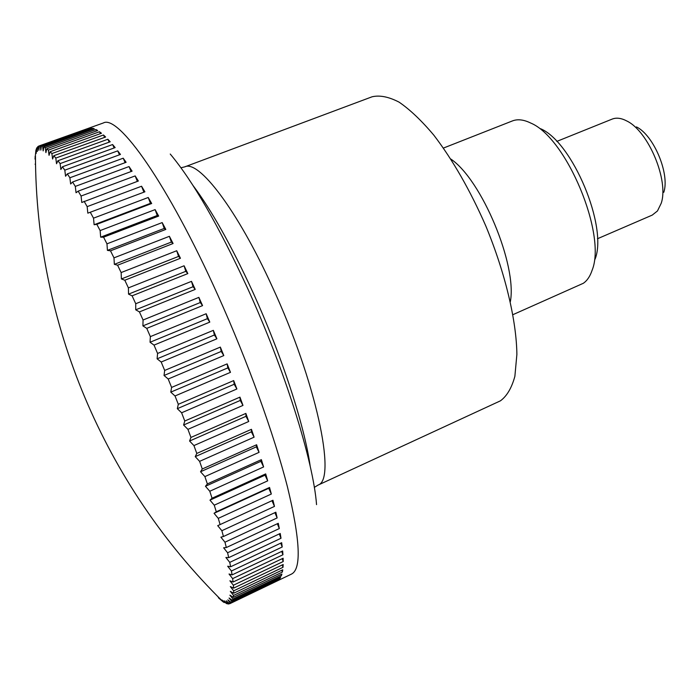 <?xml version="1.0" encoding="UTF-8"?>
<svg xmlns="http://www.w3.org/2000/svg" width="700" height="700" viewBox="0 0 700 700"><rect width="100%" height="100%" fill="white"/><g stroke="black" fill="none" stroke-linecap="round" stroke-linejoin="round"><path stroke-width="1.05" d="M317.599 485.319L500.404 400.846C506.87 396.13 511.7 387.957 514.876 376.329L516.88 354.445C516.495 320.521 505.216 272.86 485.765 225.864C470.129 190.278 452.847 160.081 433.921 135.284C421.68 120.724 410.086 109.69 399.131 102.174C388.789 96.801 379.785 94.999 372.094 96.784L184.721 166.88C198.468 159.477 237.011 209.151 272.239 286.668C316.172 381.36 336.595 479.071 318.342 484.925L314.317 487.384M38.482 146.195L39.366 145.88L38.894 150.325L38.482 146.195L37.712 146.764L37.363 151.419L37.03 147.577L36.453 148.584L36.225 153.388L35.971 149.835L35.009 159.075M35.018 156.852L35.455 156.695M37.03 147.577L37.669 147.35M87.929 128.494L39.375 145.845L90.002 127.986L91.341 128.013L41.44 145.854L40.828 150.141L40.346 145.731M42.613 146.204L92.759 128.275L94.308 128.782L43.916 146.816L43.164 150.894L42.613 146.204L41.44 145.854M45.299 147.656L95.926 129.526L97.685 130.524L46.812 148.768L45.903 152.617L45.299 147.656L43.916 146.816M48.387 150.106L99.505 131.758L101.465 133.263L50.111 151.725L49.044 155.312L48.387 150.106L46.812 148.768M51.896 153.562L103.478 134.995L105.639 137.016L53.821 155.706L52.587 159.023L51.896 153.562L50.111 151.725M55.808 158.06L107.853 139.256L110.206 141.794L57.934 160.72L56.534 163.739L55.808 158.06L53.821 155.706M60.113 163.59L112.604 144.541L115.15 147.604L62.44 166.784L60.865 169.47L60.113 163.59L57.934 160.72M64.811 170.161L117.731 150.859L120.461 154.446L67.331 173.88L65.564 176.225L64.811 170.161L62.44 166.784M69.886 177.765L123.209 158.2L126.114 162.304L72.581 182L70.639 183.986L69.886 177.765L67.331 173.88M75.311 186.401L129.028 166.565L132.081 171.168L78.19 191.144L76.046 192.754L75.311 186.401L72.581 182M81.078 196.026L135.153 175.919L138.355 181.011L81.786 202.484L81.078 196.026L78.19 191.144M87.159 206.631L141.558 186.235L144.9 191.809L87.824 213.159L87.159 206.631L84.114 201.268M93.52 218.164L148.225 197.487L151.681 203.508L96.828 224.332L94.124 224.735L93.52 218.164L90.335 212.345M100.135 230.58L155.111 209.615L158.664 216.072L103.565 237.178L100.669 237.16L100.135 230.58L96.828 224.332M106.969 243.836L162.181 222.582L165.812 229.425L110.495 250.828L107.424 250.381L106.969 243.836L103.565 237.178M113.986 257.854L169.391 236.311L173.084 243.521L117.591 265.204L114.345 264.338L113.986 257.854L110.495 250.828M121.144 272.562L176.715 250.74L180.442 258.265L124.801 280.236L121.398 278.95L121.144 272.562L117.591 265.204M128.406 287.884L184.091 265.781L187.836 273.595L132.099 295.829L128.537 294.131L128.406 287.884L124.801 280.236M135.73 303.73L191.494 281.356L195.221 289.406L139.431 311.911L135.721 309.803L135.73 303.73L132.099 295.829M143.062 320.005L198.861 297.377L202.562 305.611L146.755 328.37L142.905 325.876L143.062 320.005L139.431 311.911M150.36 336.621L206.159 313.74L209.799 322.105L154.018 345.109L150.054 342.248L150.36 336.621L146.755 328.37M157.579 353.456L213.334 330.348L216.895 338.8L161.184 362.023L157.106 358.811L157.579 353.456L154.018 345.109M164.675 370.431L220.343 347.095L223.799 355.574L168.192 379.015L164.036 375.48L164.675 370.431L161.184 362.023M171.596 387.415L227.141 363.877L230.484 372.339L175.018 395.973L170.782 392.131L171.596 387.415L168.192 379.015M178.316 404.311L233.686 380.59L236.889 388.981L181.615 412.781L177.319 408.678L178.316 404.311L175.018 395.973M184.774 421.015L239.943 397.136L242.979 405.405L187.933 429.354L183.593 425.005L184.774 421.015L181.615 412.781M190.942 437.43L245.866 413.411L248.727 421.496L193.935 445.576L189.577 441.026L190.942 437.43L187.933 429.354M196.787 453.442L251.44 429.31L254.1 437.176L199.605 461.352L195.239 456.636L196.787 453.442L193.935 445.576M202.274 468.974L256.611 444.754L259.07 452.349L204.899 476.604L200.541 471.748L202.274 468.974L199.605 461.352M207.366 483.927L261.371 459.646L263.611 466.935L209.79 491.242L205.459 486.281L207.366 483.927L204.899 476.604M212.048 498.225L265.694 473.9L267.697 480.847L214.252 505.181L209.974 500.15L212.048 498.225L209.79 491.242M216.3 511.796L269.553 487.463L271.329 494.025L218.278 518.359L214.06 513.301L216.3 511.796L214.252 505.181M220.106 524.58L272.947 500.246L274.479 506.398L221.856 530.714L217.7 525.656L220.106 524.58L218.278 518.359M223.449 536.506L275.852 512.207L277.139 517.93L224.963 542.194L220.894 537.171L223.449 536.506L221.856 530.714M226.319 547.54L278.276 523.303L279.317 528.561L227.588 552.764L223.624 547.794L226.319 547.54L224.963 542.194M228.716 557.637L280.219 533.479L281.006 538.256L229.749 562.371L225.89 557.489L228.716 557.637L227.588 552.764M230.641 566.764L281.662 542.701L282.214 546.997L231.429 570.999L227.693 566.239L230.641 566.764L229.749 562.371M232.085 574.892L282.634 550.961L282.94 554.759L232.645 578.62L229.031 574.009L232.085 574.892L231.429 570.999M233.065 582.024L283.124 558.233L283.203 561.531L233.389 585.244L229.906 580.79L233.065 582.024L232.645 578.62M233.59 588.14L283.159 564.506L283.001 567.298L233.678 590.844L230.344 586.582L233.59 588.14L233.389 585.244M233.66 593.241L282.739 569.782L282.363 572.075L233.529 595.438L230.335 591.378L233.66 593.241L233.678 590.844M233.301 597.336L281.89 574.07L281.295 575.855L232.951 599.025L229.906 595.184L233.301 597.336L233.529 595.438M232.514 600.434L280.621 577.369L279.825 578.664L231.963 601.624L229.066 598.01L232.514 600.434L232.951 599.025M231.324 602.551L278.95 579.696L230.58 603.251L227.832 599.891L231.324 602.551L231.963 601.624M227.229 603.435L226.686 603.697L224.245 600.845L227.806 603.934L228.812 603.934L226.214 600.819L229.749 603.706L230.58 603.251M597.424 238.77L652.225 215.11L657.466 210.963L661.194 203.315C669.06 180.679 648.48 131.346 626.859 121.013C621.303 118.072 616.403 117.425 612.168 119.096L556.789 141.409M636.457 126.91C653.791 135.249 670.023 174.151 663.766 192.343M210.332 588.866L209.764 588.271M218.4 597.747L222.889 601.685L224.227 602.569L221.935 599.979L226.686 603.697M35.534 164.019L35.079 164.185M92.759 128.275L93.24 129.168M95.926 129.526L96.635 130.9M99.505 131.758L100.441 133.639M103.478 134.995L104.632 137.384M107.853 139.256L109.209 142.161M112.604 144.541L114.161 147.963M117.731 150.859L119.472 154.805M123.209 158.2L125.125 162.662M129.028 166.565L131.093 171.535M135.153 175.919L137.357 181.388M144.9 191.809L87.824 213.159M141.558 186.235L143.841 192.071M151.681 203.508L150.439 203.359L94.124 224.735M148.225 197.487L150.439 203.359M158.664 216.072L157.246 215.495L100.669 237.16M155.111 209.615L157.246 215.495M165.812 229.425L164.229 228.428L107.424 250.381M162.181 222.582L164.229 228.428M173.084 243.521L171.343 242.095L114.345 264.338M169.391 236.311L171.343 242.095M180.442 258.265L178.544 256.419L121.398 278.95M176.715 250.74L178.544 256.419M187.836 273.595L185.789 271.329L128.537 294.131M184.091 265.781L185.789 271.329M195.221 289.406L193.043 286.729L135.721 309.803M191.494 281.356L193.043 286.729M202.562 305.611L200.261 302.54L142.905 325.876M198.861 297.377L200.261 302.54M209.799 322.105L207.393 318.658L150.054 342.248M206.159 313.74L207.393 318.658M216.895 338.8L214.393 334.994L157.106 358.811M213.334 330.348L214.393 334.994M223.799 355.574L221.218 351.444L164.036 375.48M220.343 347.095L221.218 351.444M230.484 372.339L227.824 367.902L170.782 392.131M227.141 363.877L227.824 367.902M236.889 388.981L234.185 384.265L177.319 408.678M233.686 380.59L234.185 384.265M242.979 405.405L240.249 400.444L183.593 425.005M239.943 397.136L240.249 400.444M248.727 421.496L245.98 416.325L189.577 441.026M245.866 413.411L245.98 416.325M254.1 437.176L251.352 431.83L195.239 456.636M251.44 429.31L251.352 431.83M259.07 452.349L256.331 446.854L200.541 471.748M256.611 444.754L256.331 446.854M263.611 466.935L260.908 461.326L205.459 486.281M261.371 459.646L260.908 461.326M267.697 480.847L265.046 475.169L209.974 500.15M265.694 473.9L265.046 475.169M271.329 494.025L268.73 488.302L214.06 513.301M269.553 487.463L268.73 488.302M274.479 506.398L271.959 500.701M277.139 517.93L274.89 512.663M279.317 528.561L277.322 523.749M281.006 538.256L279.265 533.925M282.214 546.997L280.717 543.148M282.94 554.759L281.68 551.416M283.203 561.531L282.17 558.688M283.001 567.298L282.188 564.97M282.363 572.075L281.75 570.255M281.295 575.855L280.875 574.551M279.825 578.664L279.58 577.867M229.574 603.566L228.812 603.934M512.969 314.659L583.336 283.281C587.186 280.639 590.117 276.273 592.139 270.183C606.821 234.491 566.44 137.734 530.749 123.06C523.731 119.612 517.615 118.904 512.409 120.934L443.45 148.059M595.035 259.219C608.072 227.141 572.548 142.021 540.575 128.721M510.352 301.63C517.317 265.213 481.653 179.742 450.87 159.084M316.549 504.639C313.311 461.011 284.874 369.688 247.214 287.49C218.558 225.584 192.903 181.107 170.249 154.044M230.002 603.601L291.533 574.061C301.586 569.048 300.256 540.12 287.543 487.279C274.225 434.849 247.8 361.524 217.604 294.613C167.606 183.312 118.16 114.179 103.311 122.981L88.349 128.327M310.223 466.41C304.675 425.985 281.662 355.092 252.551 291.498C231.306 245.411 211.444 210.053 192.964 185.43M180.95 167.764L184.721 166.88M35.446 155.846C35.928 322.595 104.248 484.942 223.178 601.886"/></g></svg>
